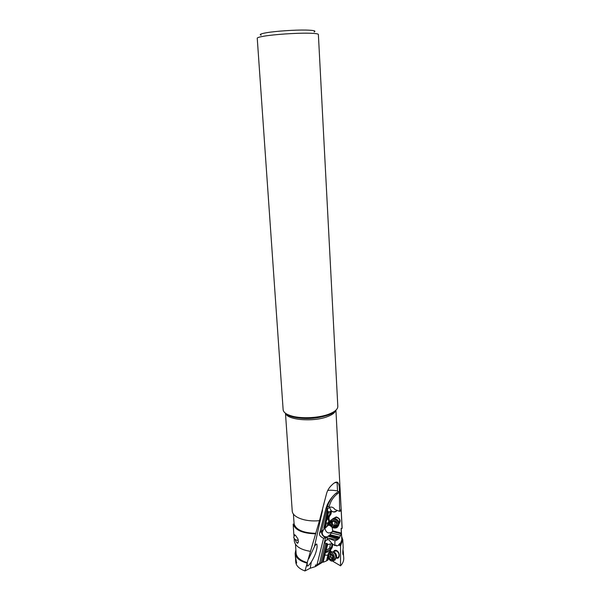 <?xml version="1.0" encoding="UTF-8"?>
<svg xmlns="http://www.w3.org/2000/svg" width="601" height="601" viewBox="0 0 601 601"><rect width="100%" height="100%" fill="white"/><g stroke="black" fill="none" stroke-linecap="round" stroke-linejoin="round"><path stroke-width="0.9" d="M341.293 533.057L341.255 533.831L332.315 531.532L332.669 530.841L341.293 533.057L341.105 528.422L342.059 528.527L342.119 527.287L335.921 410.175M342.059 528.527L341.12 508.709L340.376 511.143L340.226 510.752L339.625 511.368L339.385 491.333C339.52 486.592 338.911 483.602 337.567 482.363L337.056 482.145C335.951 481.904 334.502 482.603 332.699 484.233L331.737 485.15C329.31 487.373 327.598 490.138 326.598 493.429L319.612 520.135L307.231 562.604L307.246 565.556C307.351 566.833 308.711 565.616 311.333 561.912L310.191 568.245L315.45 566.578L315.435 565.045L316.952 564.902L319.612 563.145L325.509 537.797L326.952 537.76L334.997 540.855L337.574 539.721L328.048 538.188M332.669 530.841L332.203 527.385M330.527 525.77L328.747 525.191L329.476 521.548L328.95 518.25L329.28 516.62L330.993 514.028L331.572 511.188C333.84 512.525 335.689 512.255 337.131 510.392M339.099 523.779C341.03 520.631 340.083 518.347 336.26 516.928L332.826 518.761M337.574 539.721L339.287 538.18L341.255 533.831M341.631 536.392L342.78 539.751L340.82 545.032L340.046 544.709L339.933 543.334L338.017 545.603L336.417 545.926L336.094 545.099L334.757 545.595L334.997 540.855M340.046 544.709L341.811 539.773L341.21 528.437M332.315 531.532L331.301 533.027L340.587 535.266M339.527 537.459L329.709 535.093L331.301 533.027M330.077 534.74L339.527 537.024M329.709 535.093L327.184 536.843C324.127 537.076 322.452 535.656 322.159 532.569L323.503 529.579M339.287 538.18L328.965 535.686M338.19 538.894L328.469 536.4M332.098 531.855C328.612 533.951 326.23 532.907 324.953 528.715L324.983 528.151M334.757 545.595L331.699 543.214L328.897 539.781L327.049 539.743L326.185 540.307C324.998 541.313 324.773 542.5 325.502 543.875L321.009 562.912L323.21 561.965L325.133 553.837L323.21 561.965M335.982 545.145L336.432 545.498M336.417 545.926L335.613 545.295M338.671 545.084L340.564 545.873L340.534 565.826L332.721 561.214M330.385 551.703L330.708 549.742L332.143 547.609L332.871 544.123M336.425 558.051C340.204 559.606 340.196 551.876 336.41 550.471C335.058 549.99 334.103 550.403 333.54 551.718M323.541 562.145L326.546 560.861L327.778 555.677M326.546 560.861L327.913 560.012L328.184 557.72M328.018 558.983L328.679 558.75M321.009 562.912L319.612 563.145M343.329 552.905L343.749 558.059C343.877 560.846 342.803 563.438 340.534 565.826M325.194 555.144L327.455 555.204M329.611 552.236L329.941 549.63L331.406 547.338L332.188 543.612L327.695 544.566L325.194 552.83L330.482 550.786M325.133 553.837L325.194 552.83M325.847 550.794L327.455 544.01L327.695 544.566M322.414 561.98L326.831 543.274L327.455 544.01M326.831 543.274L325.502 543.875M319.604 533.245L321.618 530.495L327.53 506.47L325.915 508.566L319.604 533.245C319.003 535.033 320.333 536.708 323.586 538.278L316.952 564.902M325.509 537.797L323.586 538.278M337.056 482.145L337.529 490.942L338.258 491.761L335.659 493.519C331.865 496.959 329.002 500.881 327.072 505.276L325.915 508.566M320.228 517.499L322.482 510.587L314.451 546.61C316.036 543.928 316.877 543.349 316.975 544.882L317.08 546.918C316.517 551.68 314.601 556.684 311.333 561.912M323.962 503.878L323.804 504.479M337.529 490.942C333.134 490.153 329.851 490.018 327.673 490.536M338.258 491.761L339.385 491.333M339.625 511.368L334.922 509.52C333.315 507.131 331.316 506.5 328.92 507.62L329.213 506.448C330.535 501.272 333.262 497.05 337.409 493.782L339.452 492.204M337.011 510.572C333.502 512.908 331.061 511.917 329.694 507.605L329.709 507.236M331.572 511.188L330.941 510.97L328.672 512.27L327.004 518.085L328.349 511.706L327.861 510.858L327.327 511.564L327.432 509.46L328.92 507.62M328.349 511.706L328.672 512.27M330.993 514.028L330.347 513.893L330.941 510.97M329.476 521.548L328.762 521.766L328.266 518.287L328.987 515.508M325.351 528.009L328.033 525.379L328.762 521.766L327.853 522.945L326.366 523.193L325.351 528.009L324.863 528.211L326.2 521.886L326.366 523.193M326.2 521.886L327.004 518.085M327.087 526.544L327.853 522.945M328.747 525.191L328.033 525.379M323.563 529.526L324.863 528.211M327.327 511.564L323.841 528.211M327.861 510.858L324.074 528.85M327.665 517.033L330.347 513.893M329.551 514.907L330.212 511.782M314.451 546.61L308.666 558.93M315.45 533.823C302.536 533.395 295.106 530.142 293.16 524.064L294.159 524.155C296.24 529.947 303.475 533.004 315.878 533.32M293.513 529.624L293.16 524.064M294.114 538.353L294.295 540.968C295.114 546.211 300.44 549.667 310.274 551.327M294.971 539.307L296.496 542.455L297.645 543.304L298.314 541.997L298.051 539.15L296.06 536.069C294.836 534.687 294.25 534.342 294.295 535.048M294.159 524.155L293.942 521.721M285.475 413.248L292.221 510.88C292.274 517.221 305.481 522.171 319.319 520.654M295.497 544.303L296.105 553.243C296.609 557.435 300.312 560.553 307.231 562.604M315.45 566.578L322.977 561.965M307.299 562.942L304.955 570.95C299.215 568.809 296.15 565.857 295.752 562.085M304.955 570.95L310.191 568.245M340.564 545.873L340.82 545.032M343.471 553.01L343.043 549.945M343.524 553.844L343.126 554.776C342.608 554.16 342.63 551.808 343.201 547.729L342.78 539.751M306.968 563.145C299.621 561.018 295.684 557.751 295.151 553.333L295.872 549.772M296.015 562.513L296.639 563.077L295.354 556.271L296.03 562.957L296.015 562.513L296.714 562.776M314.113 31.966C316.472 30.899 313.714 30.268 305.841 30.073C294.858 29.832 275.521 31.147 266.363 32.747C260.714 33.739 258.978 34.557 261.165 35.204M264.049 36.173C259.527 36.931 257.258 37.608 257.243 38.216L283.139 409.717C283.447 412.429 286.489 414.577 292.281 416.17C302.311 418.912 319.447 417.92 329.22 414.021L329.551 413.886C335.095 411.61 337.852 409.101 337.815 406.374L318.38 34.475C318.222 33.739 314.834 33.31 308.23 33.19C295.97 32.965 274.251 34.437 264.049 36.173M332.901 551.951C335.02 552.086 336.267 553.596 336.62 556.466L336.004 558.254L338.453 557.059C339.58 554.715 338.941 552.665 336.53 550.922L334.502 551.26M298.291 542.072L297.698 542.695M332.143 547.609L331.406 547.338L326.433 549.915M329.551 548.21L330.482 544.296M339.069 522.975L339.52 522.216C340.016 519.707 338.949 518.092 336.335 517.386L333.585 518.588M338.551 524.177L338.28 525.747C336.86 530.007 329.588 527.858 329.709 523.231L330.002 521.608C331.444 517.401 338.679 519.557 338.551 524.177M337.507 524.41C337.77 529.053 330.189 528.219 330.265 523.636C329.987 519.009 337.582 519.805 337.507 524.41M338.07 526.206L339.107 523.433L338.663 521.555C337.319 519.196 335.426 518.25 332.969 518.716L330.805 520.391M335.944 522.404L333.285 521.172L331.068 522.224L331.602 523.779L331.091 525.004L334.479 526.867L336.703 525.822L336.169 524.267L336.688 523.035L335.944 522.404M336.29 524.786L334.87 526.236M333.382 526.679L334.246 525.529L334.997 526.063M334.246 525.529L331.962 523.689M332.12 523.471L332.383 522.029M298.164 540.299C295.79 540.284 294.295 539.247 293.686 537.196L294.963 534.935M327.793 555.933L327.83 555.775C327.763 551.2 333.668 553.716 333.45 558.201C333.255 560.192 332.338 560.973 330.708 560.56C329.138 559.816 328.191 558.412 327.853 556.338L328.589 552.852C331.662 551.545 333.675 553.333 334.637 558.201L333.825 560.568L331.286 561.086L329.318 559.591M333.773 560.62L335.118 559.929L335.929 557.57C335.486 553.844 333.878 551.846 331.113 551.575L329.941 552.176M342.983 554.603L343.329 553.205L342.893 551.132M332.293 555.88L330.34 553.949L330.054 554.505L328.462 554.776L328.86 556.218L328.416 557.3L330.926 560.012L331.204 559.463L332.804 559.2L332.406 557.751L332.856 556.669L332.293 555.88M330.144 559.463L332.135 558.494L332.218 558.968M332.135 558.494L330.497 556.038L328.522 556.984M328.559 556.954L330.497 556.038M330.55 555.993L330.58 554.28L329.994 554.558M335.771 410.31C335.133 412.564 332.526 414.607 327.951 416.425L327.921 416.44C314.053 422.225 287.255 420.144 285.64 413.368M327.184 536.843L326.952 537.76M327.049 539.743L327.47 537.933M330.708 549.742L329.941 549.63L325.441 551.756M325.832 537.745C322.557 536.272 321.152 533.853 321.618 530.495L322.85 530.322M336.229 493.06L337.409 493.782M329.28 516.62L328.597 516.657L326.628 519.166M326.275 520.834L328.266 518.287L328.95 518.25M329.213 506.448L327.53 506.47L328.477 503.465L331.699 497.636M286.174 413.721C287.669 415.088 290.05 416.208 293.333 417.079C305.105 419.551 316.765 418.874 328.304 415.043L328.619 414.915C331.752 413.661 333.976 412.263 335.29 410.731M335.794 518.866L338.258 520.842M336.019 526.093L336.628 525.274M331.827 525.635L332.699 524.493M331.211 522.862L331.872 521.999M334.937 522.622L334.749 526.1M335.899 558.299L336.297 556.751C336.057 554.13 334.93 552.529 332.924 551.966M330.715 553.904L330.25 554.13M332.225 559.493L332.804 559.215M328.972 558.081L330.963 557.119M328.589 555.234L329.724 554.685M336.891 492.595L334.712 494.375M328.747 507.74L327.432 509.46M324.127 528.782L322.467 531.066M328.86 515.786L326.936 518.227M332.3 496.914L327.072 505.276M334.592 482.783L337.567 482.363M293.521 529.706L293.942 535.837M293.408 514.013L293.942 521.736M322.421 509.618L322.609 510.016M295.151 553.333L295.361 556.331M295.594 559.779L295.752 562.048M285.911 413.556C286.346 414.284 287.841 415.171 290.381 416.208L293.333 417.079L292.281 416.17M329.551 413.886L328.619 414.915L331.399 413.713C333.795 412.384 335.17 411.324 335.523 410.536M327.808 539.578L326.185 540.307M330.828 547.804L326.771 549.72M338.836 524.996L338.28 525.747M339.52 522.216L339.054 522.847M334.201 517.942L333.713 518.573M332.436 523.02L331.519 524.23M333.593 520.894L333.217 521.383M293.987 535.761L294.422 534.747M330.708 560.56L331.286 561.086M335.118 559.929L333.825 560.568M335.583 550.749L333.127 551.921M332.684 558.75L331.602 559.276M330.663 555.91L328.627 556.887M330.926 554.084L330.054 554.505"/></g></svg>
